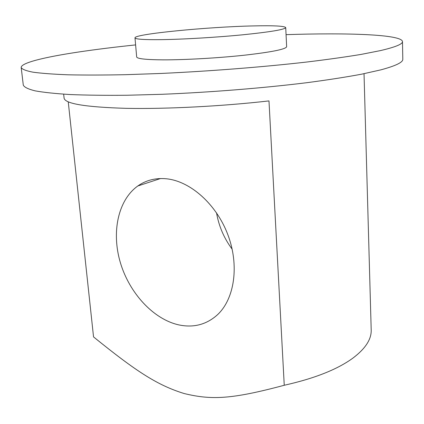 <?xml version="1.0" encoding="UTF-8"?>
<svg xmlns="http://www.w3.org/2000/svg" width="424" height="424" viewBox="0 0 424 424"><rect width="100%" height="100%" fill="white"/><g stroke="black" fill="none" stroke-linecap="round" stroke-linejoin="round"><path stroke-width="0.64" d="M286.062 34.651C348.247 32.611 401.82 34.487 402.487 41.573C402.71 44.112 395.343 47.122 380.386 50.61L361.227 54.389C345.581 56.98 327.286 59.545 306.34 62.079C262.642 67.061 209.472 71.232 160.516 73.474L125.652 74.688C104.002 75.122 84.885 75.159 68.306 74.809C53.435 74.242 41.653 73.368 32.971 72.175C26.081 70.84 22.154 69.303 21.2 67.564C20.765 62.842 44.955 57.017 79.346 51.898C96.301 49.385 115.052 47.053 135.611 44.912M402.487 41.573L402.8 59.238C403.028 62.317 395.709 65.858 380.837 69.859L361.789 74.147C346.238 77.057 328.054 79.887 307.225 82.648C263.786 88.028 210.929 92.294 162.222 94.287L127.534 95.246C105.979 95.458 86.941 95.225 70.416 94.557C55.581 93.662 43.826 92.427 35.139 90.863C28.238 89.146 24.29 87.227 23.288 85.113L21.2 67.564M364.031 73.697L371.196 329.914C371.535 339.142 365.552 348.454 353.256 357.851C337.737 369.299 314.735 378.436 284.25 385.262C231.652 399.329 211.565 400.176 184.175 393.541C157.431 385.273 136.337 371.578 93.54 336.905L68.248 101.855M178.472 324.821C153.101 319.007 129.331 292.915 120.352 262.61C111.342 232.32 117.967 200.144 137.821 185.972C146.063 180.184 155.571 177.788 166.356 178.78C190.334 181.106 216.431 204.198 227.9 234.827C239.449 265.435 234.583 298.74 217.538 314.703C206.456 324.683 193.434 328.054 178.472 324.821M216.537 212.848C218.848 226.193 224.052 238.309 232.161 249.195M285.723 27.592L286.645 46.72C285.824 49.237 271.789 52.062 244.537 55.189C218.36 58.03 185.007 59.927 163.108 59.853C145.856 59.726 137.042 58.756 136.671 56.943L134.991 37.869C135.325 39.241 144.149 39.835 161.464 39.644C183.454 39.337 216.982 37.339 243.323 34.742C270.735 31.906 284.87 29.521 285.723 27.592C284.557 26.007 273.793 25.451 253.419 25.917C208.078 26.85 133.947 34.047 134.991 37.869M63.664 94.176L64.093 98.151C65.01 103.737 85.659 107.129 126.045 108.337C165.969 109.148 222.128 106.281 268.986 100.912L284.25 385.262M137.821 185.972L160.511 178.546"/></g></svg>
